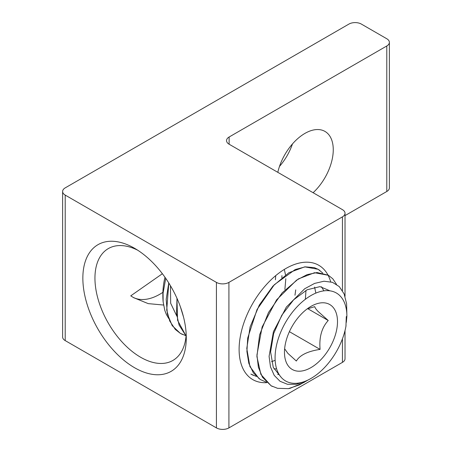 <?xml version="1.0" encoding="UTF-8"?>
<svg xmlns="http://www.w3.org/2000/svg" width="452" height="452" viewBox="0 0 452 452"><rect width="100%" height="100%" fill="white"/><g stroke="black" fill="none" stroke-linecap="round" stroke-linejoin="round"><path stroke-width="0.68" d="M279.5 166.398A40.064 23.131 120 0 0 292.467 143.939M277.81 172.331A40.064 23.131 -60 0 1 324.965 131.413A40.064 23.131 -60 0 1 333.26 149.753A40.064 23.131 -60 0 1 313.106 192.71M186.184 334.209A64.585 37.29 60 0 1 172.907 360.447A64.585 37.29 60 0 1 108.322 323.157A64.585 37.29 60 0 1 108.322 248.583A64.585 37.29 60 0 1 137.685 250.199M186.28 337.864A73.139 42.228 -120 0 0 134.566 248.289A73.139 42.228 -120 0 0 82.852 278.149A73.139 42.228 -120 0 0 134.566 367.725A73.139 42.228 -120 0 0 186.28 337.864M281.867 277.76L281.952 275.647M163.545 305.038L148.205 303.62L133.764 297.727L130.747 295.851L162.381 273.726M65.207 195.094A8.837 5.102 180 0 1 62.619 191.484L62.619 336.994A8.837 5.102 0 0 0 65.207 340.599L65.207 195.094L216.423 282.398L216.423 427.903A8.837 5.102 0 0 0 228.921 427.903L342.435 362.368A8.837 5.102 0 0 0 345.023 358.758L345.023 330.536M65.207 340.599L216.423 427.903M330.678 281.788A66.009 38.109 120 0 0 285.783 268.544A66.009 38.109 120 0 0 239.108 349.39A66.009 38.109 120 0 0 266.872 382.635M228.921 427.903L228.921 282.398L342.435 216.864L342.435 290.63M132.945 297.241A54.602 31.527 120 0 0 162.889 292.325M342.435 216.864A8.837 5.102 180 0 0 345.023 213.254A8.837 5.102 180 0 0 342.435 209.643L229.124 144.222L229.124 137.007A8.837 5.102 0 0 0 226.537 140.617A8.837 5.102 0 0 0 229.124 144.222M386.793 191.49A8.837 5.102 0 0 0 389.381 187.879L389.381 42.369A8.837 5.102 180 0 1 386.793 45.98L386.793 191.49L345.023 215.604M228.921 282.398A8.837 5.102 180 0 1 216.423 282.398M62.619 191.484A8.837 5.102 180 0 1 65.207 187.874L348.887 24.097A8.837 5.102 180 0 1 361.391 24.097L386.793 38.759A8.837 5.102 180 0 1 389.381 42.369M229.124 137.007L386.793 45.98M165.731 278.347L163.082 293.111L163.138 301.823L164.794 310.394L166.319 314.36L168.76 318.558M170.46 285.743L170.67 303.286L176.845 316.151M180.291 306.518L183.54 317.106M275.404 279.811L275.731 275.613M284.884 289.427L285.822 278.72M285.534 274.997L284.455 269.997M294.97 295.252L295.727 289.873M305.36 299.286L305.987 290.359M271.522 361.696L275.149 360.317M315.858 293.099L314.586 287.093M274.019 369.007L276.579 368.719M323.886 290.845L321.496 286.771M277.647 374.346L279.195 374.635M330.022 290.845L319.965 286.63L307.1 289.783L293.614 299.84L281.794 315.247L273.646 333.57L270.601 351.91L273.268 367.352L281.302 377.465M346.288 316.609L346.893 316.259L346.328 322.355M307.027 380.646L299.343 384.912L288.421 388.641L277.562 388.313L271.104 385.771L262.459 377.228L258.374 367.222L256.934 355.012L262.126 326.977L276.59 299.851L296.585 280.138L307.094 274.652L317.05 272.539L328.248 275.155L332.785 278.794L336.508 284.342M266.437 382.217L260.284 379.516L253.369 372.883L248.82 363.357L246.911 351.475L247.719 337.989L257.047 309.484L274.341 284.698L295.179 269.55L305.275 266.849L314.287 267.635L318.168 269.335L322.745 273.036M256.357 376.403L250.945 374.132M186.06 335.921L179.099 325.112L176.551 313.728L176.986 298.348M185.789 335.655L180.376 333.39L175.314 329.452L169.749 321.056L166.72 310.072L168.805 283.02M168.754 282.935L166.2 299.326L167.376 313.959L172.189 325.626L180.303 333.356L182.585 334.508M176.935 298.224L177.579 320.327L186.06 335.955M250.871 374.098L253.386 375.352M319.875 270.454L318.101 269.29L304.744 266.849L288.873 272.725L272.918 286.11L259.295 305.077L250.103 326.915L246.786 348.458L249.916 366.6L259.12 378.731M328.508 275.308L314.541 272.709L298.348 278.924L282.15 292.862L268.511 312.473L259.612 334.813L256.9 356.538L260.872 374.403L271.03 385.742L272.375 386.454M290.094 388.308L304.196 382.375M288.421 388.647A62.19 35.906 120 0 0 290.246 388.274M307.055 308.982L314.722 306.654C315.027 307.806 316.112 309.366 317.976 311.338L328.237 320.513L307.772 308.699M328.237 320.513C321.745 327.576 319.027 337.203 320.089 349.39L289.399 331.672M320.089 349.39C307.722 351.255 299.806 355.136 296.342 361.035L287.856 353.334L284.636 348.769M337.497 321.683A37.493 21.651 120 0 0 310.982 306.377A37.493 21.651 120 0 0 284.472 352.3A37.493 21.651 120 0 0 284.5 353.718A37.493 21.651 120 0 0 311.603 367.239A37.493 21.651 120 0 0 337.497 321.683M345.949 326.231L346.283 316.615M346.046 325.706A50.782 29.318 -60 0 1 310.982 378.454A50.782 29.318 -60 0 1 275.076 357.724A50.782 29.318 -60 0 1 310.982 295.529A50.782 29.318 -60 0 1 346.893 316.259L346.611 303.795L344.13 293.941L339.282 286.602L332.429 282.314L323.977 281.223L314.575 283.421L304.71 288.732L286.353 307.077L273.443 331.627L269.081 356.357L270.494 366.866L274.223 375.375L280.003 381.262L287.506 384.302L296.201 384.29L305.637 381.318L310.304 378.838M342.435 338.836L342.435 362.368M345.023 213.254L345.023 296.314M164.974 277.257A75.563 75.563 0 0 0 163.138 301.823M310.982 378.454L309.609 379.251"/></g></svg>
